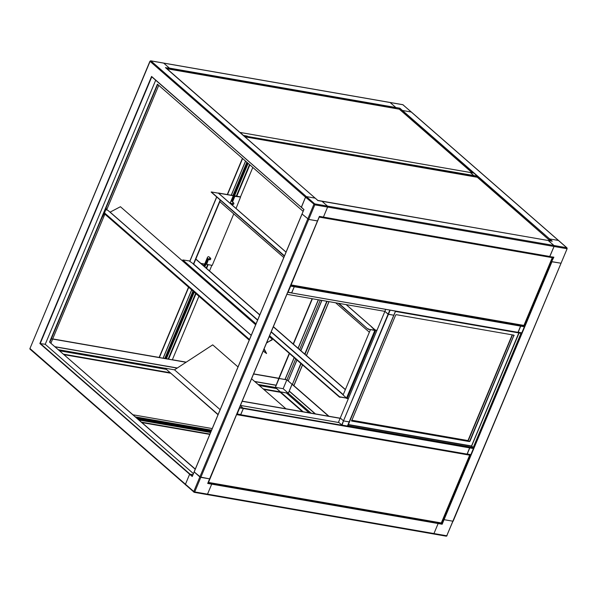 <?xml version="1.0" encoding="UTF-8"?>
<svg xmlns="http://www.w3.org/2000/svg" width="597" height="597" viewBox="0 0 597 597"><rect width="100%" height="100%" fill="white"/><g stroke="black" fill="none" stroke-linecap="round" stroke-linejoin="round"><path stroke-width="0.9" d="M218.024 414.728L165.033 368.177L174.503 369.827L212.711 344.857L238.016 366.946M218.114 414.512L165.033 368.177M285.948 408.781L251.576 378.774M220.144 409.661L174.503 369.827M59.812 350.842L165.996 369.319M63.663 354.2L169.846 372.677M163.309 358.148L164.459 358.349M166.75 358.745L167.899 358.946M399.005 109.132A0.687 0.418 99.9 0 1 399.289 109.176A0.687 0.507 -48.9 0 1 399.609 109.452M476.996 177.205A0.687 0.418 99.9 0 1 477.287 177.257A0.687 0.507 -48.9 0 1 477.6 177.525M253.621 373.879L278.844 378.267L289.276 353.327M293.194 343.976L312.127 298.701M172.361 359.745L186.242 362.155M52.678 338.917L159.13 357.439L188.533 287.157M209.793 434.4L142.041 422.609M548.128 240.494L317.783 200.413L315.171 198.137L306.38 196.607L315.171 198.137L165.615 67.767L169.406 68.103L163.69 63.118L169.406 68.103L395.841 107.505L390.125 102.52A0.739 0.448 -80.1 0 0 389.819 102.468M302.082 213.935L192.249 476.503L189.637 474.227L185.451 484.242L189.637 474.227L192.988 474.578L189.637 474.227L39.857 343.499L151.571 76.446L301.381 207.39L305.537 197.159A0.739 0.545 -48.9 0 1 306.38 196.607L314.709 203.868L327.507 206.099A0.739 0.448 99.9 0 1 327.604 207.077L323.417 217.084L319.41 216.39L317.492 220.957L308.701 219.427L302.045 214.017L308.701 219.427L317.597 220.942L207.868 483.264M195.286 469.085L49.536 342.103L157.421 84.184L303.104 211.338M309.097 412.803L286.351 392.953L280.426 391.923L275.396 387.334L279.097 378.491L286.858 379.841L292.075 384.304L288.321 393.296L286.411 393.005M286.858 379.841L283.157 388.684L288.291 393.222L292.023 384.296M288.291 393.222L280.456 391.856M276.508 388.55L275.299 387.446L278.844 378.267M259.27 385.498L276.501 388.498M59.737 350.775L165.921 369.252M58.528 349.723L165.003 368.252M258.068 384.446L275.299 387.446M55.29 346.894L177.152 368.103M254.829 381.617L276.18 385.334M55.155 346.775L177.264 368.028M254.688 381.498L276.172 385.237M55.088 346.723L177.316 367.991M254.628 381.438L276.232 385.199M50.969 343.126L52.626 339.059L186.063 362.275M253.561 374.02L279.097 378.491M263.195 388.923L280.426 391.923L280.269 392.289L263.762 389.416M64.23 354.7L170.414 373.177M303.179 411.773L276.575 388.557L259.344 385.565M101.639 218.383L104.527 212.942L106.244 208.226L104.035 212.659L49.917 342.171M104.035 212.659L157.683 84.408M39.857 343.499L45.23 344.29L155.69 80.229M51.26 338.82L52.626 339.059L104.878 214.144M106.676 209.845L158.75 85.349M104.072 212.696A0.552 0.403 131.1 0 0 104.296 213.256A0.552 0.403 131.1 0 0 103.662 213.666L101.774 218.189M263.926 349.252L266.426 353.461M264.098 348.827L266.501 353.349M249.233 340.133L104.251 213.599M266.553 353.521L263.158 351.081M251.24 335.32L110.109 212.136L120.437 206.726L255.665 324.753M105.639 209.666L107.766 210.211L251.21 335.402M104.527 212.942L249.501 339.477M272.262 339.402L266.523 343.044M272.12 339.917L266.702 342.618M272.038 339.633L272.202 339.193L269.225 336.589M106.176 207.569L106.244 208.226M51.245 338.85L52.663 339.089M193.398 473.608L45.23 344.29M163.384 63.066A0.739 0.448 99.9 0 1 163.69 63.118L390.125 102.52L395.841 107.505L399.856 108.206L395.841 107.505L395.595 108.49L395.871 107.833L169.436 68.431L169.16 69.095L169.406 68.103L165.891 67.812M151.795 76.804L154.168 78.871M30.059 348.282L30.044 349.178L194.219 492.324A0.739 0.448 -80.1 0 1 194.07 492.256A0.739 0.545 -48.9 0 1 193.771 491.503L185.451 484.242A0.739 0.545 131.1 0 0 185.749 484.988A0.739 0.545 -48.9 0 1 185.451 484.242L29.954 348.521A0.739 0.545 131.1 0 0 30.253 349.275M195.219 469.249L49.536 342.103M212.233 428.571L133.094 414.803M211.383 430.601L136.206 417.519M211.077 431.347L137.355 418.519M210.935 431.676L137.855 418.96M210.786 432.034L138.407 419.445M209.935 434.071L141.534 422.176M288.239 380.916L296.896 359.976M300.806 350.626L321.82 300.388M288.157 380.879L286.948 379.826L295.694 358.924M299.604 349.573L320.29 300.119M286.948 379.826L285.097 379.505L294.239 357.655M298.149 348.305L318.44 299.798M285.097 379.505L294.149 357.581L284.978 379.483L279.06 378.453L289.493 353.514M318.32 299.784L298.06 348.223L318.335 299.784M293.403 344.163L312.395 298.746M328.954 416.258L292.403 384.364L301.075 363.625M304.992 354.275L327.141 301.313M292.403 384.364L300.821 363.401M304.731 354.051L326.82 301.261M328.626 416.206L288.232 380.946L296.97 360.043M300.881 350.693L321.917 300.403M283.157 388.684L275.396 387.334M315.194 413.863L289.202 391.184M315.38 413.9L289.284 391.125M311.067 413.146L288.321 393.296M309.216 412.826L286.463 392.968M302.455 411.646L280.269 392.289M315.447 413.908L289.254 391.05M240.233 132.459L470.249 172.466L473.772 175.525L470.294 172.488L240.233 132.459L243.755 135.773M244.904 136.773L477.152 177.182L477.436 176.481L473.772 175.525L473.511 176.555L473.809 175.854L247.374 136.452L477.406 176.16L473.824 173.1M552.352 257.083A0.687 0.418 99.9 0 1 552.277 257.65L552.598 257.128M524.114 325.216L523.927 325.425A0.687 0.418 99.9 0 1 523.323 325.731M523.465 325.798L290.679 285.299A0.687 0.418 -80.1 0 0 291.112 284.918L290.866 284.851M319.343 217.032L319.462 217.144A0.687 0.418 -80.1 0 0 319.537 216.569M319.216 217.077L291.112 284.918L523.927 325.425L552.277 257.65L319.462 217.144M552.128 241.173L548.18 240.487L553.941 245.494A0.739 0.448 99.9 0 1 554.038 246.471L549.688 256.62L323.305 217.211M553.523 257.285L549.688 256.62L553.867 257.18L551.635 261.613L561.053 263.24L551.956 261.755L444.064 519.666L443.205 519.047L444.064 519.666L442.153 524.241L438.138 523.539L433.952 533.554L438.138 523.539L437.571 522.748L438.138 523.539L211.711 484.145L211.144 483.346L211.711 484.145L207.517 494.152A0.739 0.448 99.9 0 1 207.017 494.555L194.219 492.324A0.739 0.448 -80.1 0 0 194.719 491.928L193.771 491.503L199.868 476.921L194.159 471.928L200.816 477.346L314.806 204.846L566.844 248.703A0.739 0.448 -80.1 0 0 566.747 247.725L327.507 206.099L321.798 201.107L327.507 206.099A0.739 0.448 99.9 0 1 327.604 207.077L323.417 217.084L549.852 256.486L554.038 246.471A0.739 0.448 -80.1 0 0 553.941 245.494L548.225 240.509L552.24 241.21L549.636 238.934L558.426 240.457A0.739 0.545 -48.9 0 1 558.762 240.755M163.69 63.118A0.739 0.448 -80.1 0 0 163.548 63.051L150.743 60.819A0.739 0.448 99.9 0 1 150.892 60.894A0.739 0.545 131.1 0 0 150.041 61.446L29.954 348.521L149.937 61.26L305.537 197.159A0.739 0.545 -48.9 0 1 306.38 196.607L150.892 60.894L163.69 63.118M469.727 454.601A0.687 0.418 99.9 0 1 469.66 455.168L469.973 454.645M441.496 522.733L441.302 522.942A0.687 0.418 99.9 0 1 440.705 523.248M440.84 523.315L208.054 482.816A0.687 0.418 -80.1 0 0 208.487 482.436L208.241 482.369M236.718 414.549L236.837 414.661A0.687 0.418 -80.1 0 0 236.905 414.042M236.591 414.594L208.487 482.436L441.302 522.942L469.66 455.168L236.837 414.661M566.956 247.822L558.635 240.561A0.739 0.545 131.1 0 0 558.426 240.457L566.747 247.725A0.739 0.545 -48.9 0 1 566.956 247.822L567.15 248.658L452.854 521.196L444.064 519.666L452.854 521.196L446.757 535.778L433.952 533.554A0.739 0.448 99.9 0 1 433.31 533.882A0.739 0.448 -80.1 0 0 433.952 533.554L207.517 494.152A0.739 0.448 99.9 0 1 206.875 494.48A0.739 0.448 99.9 0 0 207.017 494.555L446.257 536.181A0.739 0.448 -80.1 0 0 446.757 535.778L453.056 520.972M348.282 424.773L471.563 446.22L519.077 332.969M351.484 420.885L469.175 441.362L469.735 440.996L513.92 335.148M514.144 335.656L513.942 335.148L396.236 314.671L395.669 315.037L351.573 421.034L469.421 441.579L469.988 441.213L513.89 335.439M521.39 333.387L520.987 333.305L473.227 447.556L473.608 447.623L521.39 333.387L521.084 333.119M473.227 447.556L471.757 446.093M347.7 426.198L347.879 425.765L473.205 447.571L473.025 448.004L347.7 426.198L349.193 421.907M473.205 447.571L471.563 446.22M347.879 425.765L395.49 311.365M395.841 311.104L395.677 311.5L521.002 333.305L521.166 332.91M257.673 319.94L193.704 264.113L195.779 259.158L259.747 314.985M273.307 326.82L345.335 389.684M269.59 335.701L339.544 396.751L346.588 398.087L343.111 394.998M193.704 264.113L189.152 260.889L182.809 259.956L256.031 323.865M340.171 397.035L346.379 398.117M340.036 397.363L339.544 396.751M182.809 259.956L255.897 324.193M269.456 336.029L339.402 397.08M195.838 259.008L259.807 314.843M273.366 326.671L345.394 389.542M369.371 332.23L335.648 302.798M283.784 257.531L219.815 201.696L220.383 200.346M374.834 330.275L371.491 326.917L375.319 329.992L376.968 330.342M371.864 327.007A0.552 0.403 131.1 0 0 371.73 326.955L346.141 304.619M231.226 203.39A1.104 0.821 -48.9 0 1 230.532 202.256L233.084 196.159L232.696 195.495L218.509 193.025L221.95 196.234A0.552 0.403 -48.9 0 1 222.203 196.45M374.7 330.425L367.856 329.066L338.283 303.254M374.834 330.104L368.491 329.35M284.485 255.852L211.256 191.943L218.233 193.152M367.856 329.066L338.924 303.366M367.991 328.738L368.625 329.022M284.351 256.18L211.189 192.107M200.883 263.404L204.293 264.001L204.861 263.635L207.405 257.538A1.104 0.821 -48.9 0 1 208.995 256.859L209.002 256.859A0.985 0.724 -48.9 0 1 209.077 256.919L210.584 258.232A0.985 0.724 -48.9 0 1 209.293 259.71A0.985 0.724 -48.9 0 1 210.584 258.232M209.943 258.374A0.813 0.604 -48.9 0 1 210.107 259.717A0.813 0.604 -48.9 0 1 209.943 258.374M231.599 200.525L231.591 200.51A1.425 1.052 -48.9 0 0 231.323 200.368A1.425 1.052 -48.9 0 1 231.591 200.51A1.425 1.052 -48.9 0 1 231.599 200.517A1.425 1.052 -48.9 0 1 231.89 201.361A1.545 1.142 -48.9 0 0 231.382 200.226M232.972 202.883A0.985 0.724 -48.9 0 1 233.166 204.495A0.985 0.724 -48.9 0 1 232.972 202.883M231.121 200.853A0.985 0.724 -48.9 0 1 231.464 200.988L233.711 202.95M233.069 203.092A0.813 0.604 -48.9 0 1 233.233 204.435A0.813 0.604 -48.9 0 1 233.069 203.092M193.353 264.217L220.151 200.152M195.779 259.158L219.815 201.696M218.278 193.055L221.95 196.234L218.696 193.189L232.882 195.659M208.599 259.105L206.637 264.367L212.226 265.381L233.77 213.875M208.413 258.941L206.577 263.934M231.039 203.226A1.104 0.821 -48.9 0 1 230.584 203.144M236.039 208.457L240.569 197.04L234.614 196.301L232.337 201.749M234.8 196.458L232.524 201.913M234.614 196.301L235.367 196.092M240.248 196.809L235.181 195.928M206.562 264.262L206.39 263.77M231.435 200.107L232.069 201.137M204.152 266.262L207.532 258.173L207.062 258.359M370.431 329.686L343.133 394.945M376.916 330.462L375.035 329.94L371.73 326.955M348.327 398.803L346.491 398.318M290.515 285.687L520.688 325.805L519.987 325.193L520.718 326.134L290.657 286.105L288.105 292.194L291.739 292.828L294.284 286.732L293.552 285.799L294.284 286.732L291.567 292.963L518.054 332.357M287.993 292.321L291.567 292.963L287.784 292.217M524.353 326.768L520.718 326.134L518.166 332.23L521.8 332.857L524.353 326.768L520.688 325.805L518.002 332.357L291.567 292.963M524.315 326.44L523.576 325.798M239.576 407.46L469.541 447.399L469.779 447.907L239.718 407.878L237.166 413.967L240.792 414.602L243.345 408.505L240.352 405.602L243.345 408.505L240.628 414.736L467.115 454.13M237.054 414.102L240.628 414.736L236.845 413.99M473.406 448.541L469.779 447.907L467.227 454.004L470.861 454.63L473.406 448.541L469.749 447.578L467.063 454.138L240.628 414.736M385.714 309.343L384.871 311.358L388.416 314.32L393.871 315.238L395.535 311.119M390.147 310.186L343.491 420.825L342.074 425.101L347.424 426.034L349.155 421.9L343.805 420.967L349.26 421.885L395.498 311.119L389.856 310.067L388.102 314.179L393.871 315.238L395.587 311.059M340.26 418.012L384.901 311.38L388.102 314.179L343.491 420.825L340.26 418.012L338.529 422.146L341.76 424.96L343.491 420.825L340.29 418.027M347.424 426.034L393.871 315.238M319.432 216.554L549.636 256.598M549.74 256.613L553.456 257.262L551.635 261.613L551.091 261.135L551.635 261.613L441.929 523.882L441.146 523.196M411.587 112.303A0.739 0.545 131.1 0 0 411.251 112.012L558.426 240.457L549.636 238.934L549.061 239.815L549.352 239.113L551.606 241.084M286.903 294.314L384.871 311.358M194.062 291.985L166.414 358.693L172.309 359.864L198.928 296.231M205.361 280.851L205.599 280.291M209.51 270.941L211.86 265.314M240.464 196.943L252.807 167.436M168.182 358.998L195.644 293.358M202.077 277.986L202.308 277.418M206.219 268.068L207.674 264.59M236.315 196.129L249.516 164.563M166.414 358.693L194.249 292.149M200.682 276.769L200.92 276.21M204.831 266.859L208.211 258.77M232.136 201.577L248.128 163.354M200.495 276.605L200.734 276.045M204.644 266.695L208.025 258.605M231.949 201.413L247.942 163.19M165.078 357.722L165.839 357.849L193.57 291.552M200.002 276.18L200.241 275.613M231.703 200.391L247.449 162.757M165.839 357.849L166.332 358.282M163.19 358.125L164.794 358.409L192.973 291.037M199.405 275.657L199.644 275.098M203.555 265.74L204.286 264.001M232.89 195.607L246.852 162.242M159.13 357.439L163.145 358.237L191.674 289.896M159.317 357.603L188.719 287.321M195.152 271.941L195.383 271.381M227.509 194.592L242.598 158.526M194.965 271.777L195.197 271.217M227.27 194.555L242.412 158.362M558.635 240.561L411.46 112.109A0.739 0.545 131.1 0 0 411.251 112.012L402.46 110.482L549.636 238.934L477.466 176.376M473.667 173.063L402.177 110.661L401.885 111.363L402.46 110.482L399.692 108.497L399.393 109.214M323.201 217.196L319.44 216.539L317.492 220.957L207.696 483.443L211.711 484.145L207.517 494.152L194.719 491.928L200.816 477.346L209.607 478.876L199.868 476.921L313.858 204.42A0.739 0.545 -48.9 0 1 314.709 203.868A0.739 0.448 -80.1 0 1 314.806 204.846L305.537 197.159L301.351 207.174L303.933 209.592M317.559 220.883L319.41 216.39M548.18 240.487L317.761 200.555M315.283 198.234L165.511 67.483M240.427 405.423L339.036 422.579M351.626 420.333L468.249 440.631L468.026 441.168L512.472 334.895M242.158 401.288L340.126 418.333M351.678 420.213L468.249 440.631M242.21 401.169L340.178 418.213M512.204 334.85L468.026 440.459M403.266 105.042A0.739 0.545 131.1 0 0 402.93 104.744L390.125 102.52A0.739 0.448 -80.1 0 0 389.983 102.445L163.548 63.051M411.46 112.109L402.781 104.676A0.739 0.448 -80.1 0 1 402.93 104.744L411.251 112.012L402.46 110.482L399.856 108.206M301.448 207.42L303.866 209.525L302.045 214.017L303.955 209.45M194.189 471.854L192.271 476.302M442.153 524.241L207.913 483.16M472.19 172.802L399.289 109.176L166.973 68.759M550.121 240.822L477.287 177.257L244.964 136.832M154.28 78.968L301.336 207.323M192.331 476.145L40.26 343.424L151.787 76.826M150.317 61.073A0.739 0.448 99.9 0 1 150.743 60.819L150.183 61.207M211.577 430.153L135.512 416.915M211.45 430.452L135.974 417.318M139.094 420.042L210.599 432.482L139.116 420.057M294.955 382.983L302.522 364.886M306.433 355.536L328.984 301.634M293.821 385.602L302.5 364.864M306.41 355.513L328.947 301.627M293.851 385.625L294.918 383.065M243.71 135.497L247.337 136.123M247.374 136.452L243.822 135.832M518.823 332.925L471.533 445.981L348.372 424.549M343.26 394.639L271.232 331.775M193.503 264.247L257.576 320.171M271.135 332.007L343.163 394.871M286.03 252.158L221.95 196.234M189.883 261.262L216.704 197.144M231.196 200.674A1.082 0.798 -48.9 0 1 231.561 201.077M375.737 330.26L347.148 398.602M374.826 330.44L346.558 398.012M473.928 173.123L470.294 172.488M291.627 292.955L517.957 332.335M168.585 359.215L196.003 293.679M202.435 278.299L202.667 277.739M206.584 268.381L208.137 264.672M236.778 196.204L249.874 164.884M168.272 359.073L195.726 293.433M202.159 278.06L202.398 277.501M206.308 268.143L207.786 264.605M236.427 196.144L249.606 164.645M198.316 273.933L198.077 274.493L198.338 273.956M202.256 264.605L202.629 263.71M231.263 195.249L245.546 161.1M163.048 358.252L191.644 289.873M202.226 264.583L202.592 263.702M231.233 195.241L245.524 161.078M349.223 421.825L393.804 315.253M240.681 414.728L467.018 454.108M207.853 483.152L209.644 478.876M389.983 102.445L402.781 104.676A0.739 0.448 -80.1 0 0 402.617 104.691M317.529 220.965L209.674 478.794M446.108 536.106A0.739 0.448 -80.1 0 0 446.257 536.181L447.063 535.74M166.906 68.7L399.154 109.109M399.49 109.273L472.302 172.824M477.481 177.346L550.233 240.845M151.713 76.759L303.851 209.547M293.896 385.662L302.567 364.931M306.477 355.573L329.037 301.642M552.568 257.613L524.218 325.387M469.943 455.13L441.593 522.905M222.106 196.301L286.053 252.113M346.23 304.634L371.827 326.977M216.607 197.055L189.786 261.173M232.42 204.428L230.442 202.704M209.293 259.71L207.249 257.926M470.249 172.466L473.876 173.1M567.15 248.658L453.16 521.159M163.145 358.237L191.719 289.933M198.152 274.56L198.383 274.001M202.301 264.643L202.681 263.717M231.323 195.256L245.591 161.145M317.798 200.398L315.246 198.167M302.007 213.957L194.122 471.869"/></g></svg>
